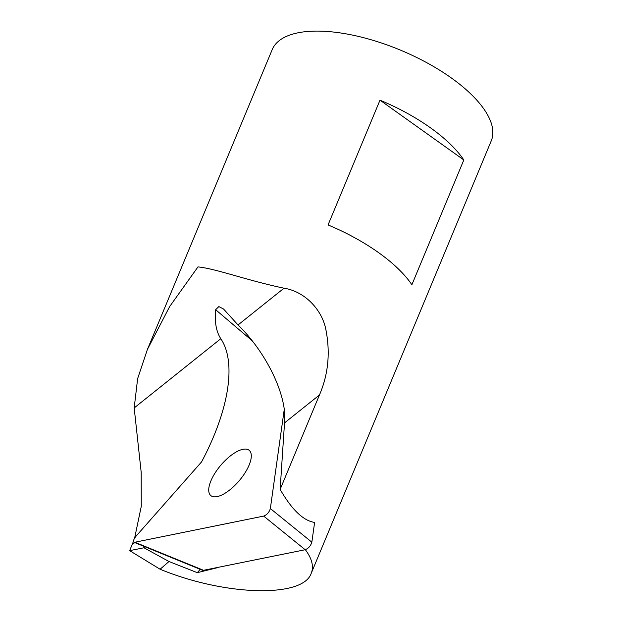 <?xml version="1.0" encoding="UTF-8"?>
<svg xmlns="http://www.w3.org/2000/svg" width="622" height="622" viewBox="0 0 622 622"><rect width="100%" height="100%" fill="white"/><g stroke="black" fill="none" stroke-linecap="round" stroke-linejoin="round"><path stroke-width="0.93" d="M215.655 309.725L218.843 306.576L223.531 308.994L238.032 324.956C261.738 347.97 280.685 382.499 284.27 409.229L270.352 508.547C269.233 512.233 267.009 514.752 263.681 516.097L134.204 542.376C132.937 541.358 133.582 539.243 136.156 536.047L201.567 461.897C229.137 410.108 236.632 362.136 220.802 338.718C216.207 331.627 214.497 321.963 215.655 309.725L252.275 340.848M134.204 542.376L202.912 570.428L305.184 549.731C308.504 548.386 310.728 545.867 311.847 542.174L314.615 522.426C303.388 520.785 291.897 509.776 280.141 489.405L284.518 422.898L284.27 409.229M246.537 470.318A29.662 12.036 130.4 0 1 210.811 495.571A29.662 12.036 130.4 0 1 220.849 465.178A29.662 12.036 130.4 0 1 249.228 450.367A29.662 12.036 130.4 0 1 246.537 470.318M200.237 569.332L197.298 572.668L168.982 561.518L143.962 547.772L144.778 546.691M217.031 567.793L197.298 572.668M305.332 549.692C311.987 558.618 313.954 566.486 311.225 573.313C303.046 598.131 224.962 596.024 160.087 569.239L129.656 550.649L133.528 541.171M134.632 538.084L141.264 506.409L141.186 472.238L134.189 407.939L137.641 378.611L147.437 349.37L169.689 306.514L197.983 266.9C216.122 268.688 246.794 280.39 284.029 288.196C305.386 291.57 322.017 310.207 325.765 329.085C330.461 352.347 328.354 374.312 319.444 394.986L280.141 489.405M378.674 252.695A118.639 48.819 -157.4 0 0 328.058 224.946L379.995 100.165A118.639 48.819 22.6 0 1 430.618 127.914A118.639 48.819 22.6 0 1 463.825 159.963L411.881 284.744A118.639 48.819 -157.4 0 0 378.674 252.695M311.225 573.313L491.263 140.805A118.639 48.819 -157.4 0 0 451.393 77.999A118.639 48.819 -157.4 0 0 272.203 49.62L147.43 349.37M129.656 550.649L143.962 547.772M160.087 569.239L168.982 561.518M463.825 159.963L379.995 100.165M203.962 570.467L135.262 542.415M263.681 516.097L305.184 549.731M311.847 542.174L270.352 508.547M134.741 542.594L132.144 544.67M220.802 338.718L134.189 407.939M284.029 288.196L238.032 324.956M319.444 394.986L284.518 422.898"/></g></svg>
